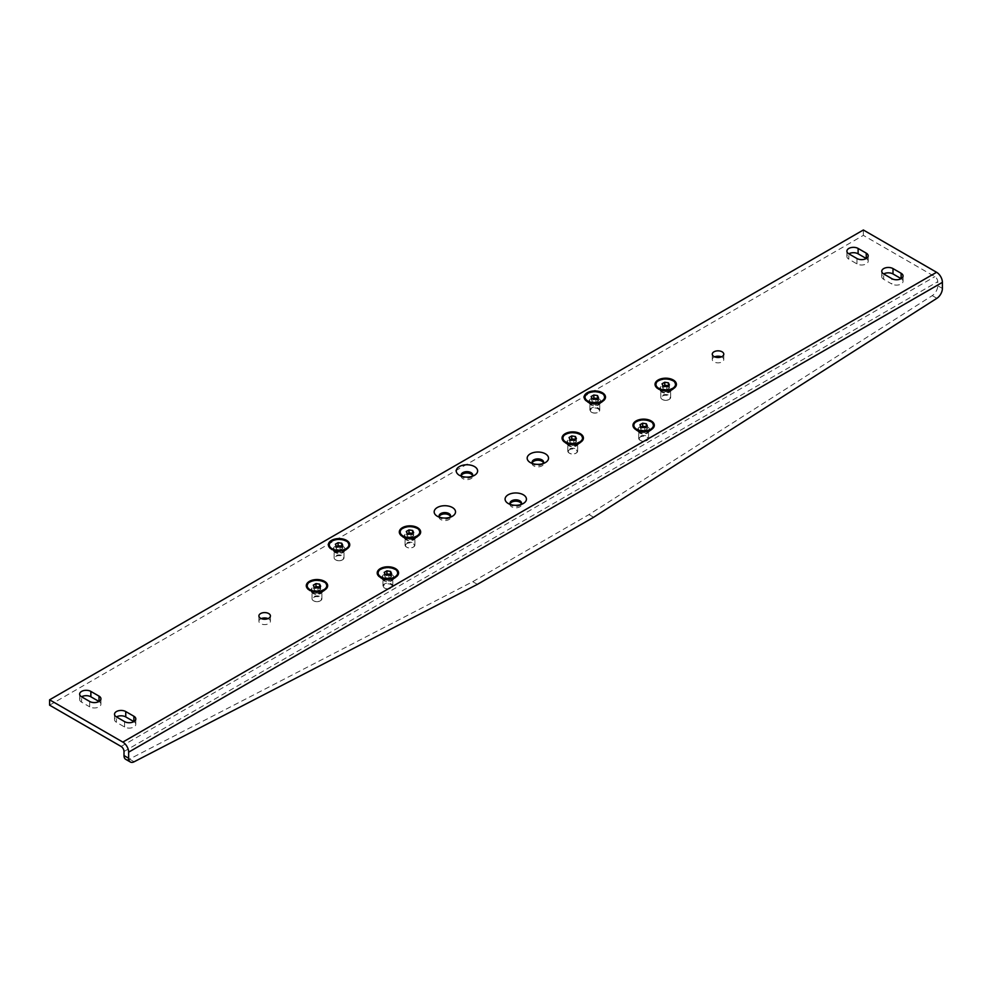<?xml version="1.0" encoding="UTF-8"?>
<svg xmlns="http://www.w3.org/2000/svg" width="992" height="992" viewBox="0 0 992 992"><rect width="100%" height="100%" fill="white"/><g stroke="black" fill="none" stroke-linecap="round" stroke-linejoin="round"><path stroke-width="0.74" stroke-dasharray="4.96 3.72" d="M261.268 618.599A5.754 3.323 0 0 0 258.912 621.277A5.754 3.323 0 0 0 260.598 623.633A5.754 3.323 0 0 0 266.86 624.352A5.754 3.323 0 0 0 270.419 621.277A5.754 3.323 0 0 0 268.051 618.599M714.649 356.847A5.754 3.323 0 0 0 712.281 359.526A5.754 3.323 0 0 0 713.967 361.882A5.754 3.323 0 0 0 720.242 362.601A5.754 3.323 0 0 0 723.788 359.526A5.754 3.323 0 0 0 721.432 356.847M334.998 552.482A5.754 3.323 180 0 1 333.312 550.138A5.754 3.323 180 0 1 336.858 547.063A5.754 3.323 180 0 1 343.133 547.795A5.754 3.323 180 0 1 344.819 550.138A5.754 3.323 180 0 1 341.26 553.214A5.754 3.323 180 0 1 334.998 552.482M405.902 539.735A5.754 3.323 180 0 1 404.215 537.391A5.754 3.323 180 0 1 409.969 534.068A5.754 3.323 180 0 1 415.735 537.391A5.754 3.323 180 0 1 414.048 539.735A5.754 3.323 180 0 1 405.902 539.735M383.817 580.68A5.754 3.323 180 0 1 382.131 578.324A5.754 3.323 180 0 1 385.69 575.261A5.754 3.323 180 0 1 391.952 575.98A5.754 3.323 180 0 1 393.638 578.324A5.754 3.323 180 0 1 390.092 581.399A5.754 3.323 180 0 1 383.817 580.68M312.902 593.427A5.754 3.323 180 0 1 311.215 591.083A5.754 3.323 180 0 1 316.969 587.76A5.754 3.323 180 0 1 322.735 591.083A5.754 3.323 180 0 1 321.048 593.427A5.754 3.323 180 0 1 312.902 593.427M661.652 392.076A5.754 3.323 180 0 1 659.965 389.732A5.754 3.323 180 0 1 665.719 386.409A5.754 3.323 180 0 1 671.485 389.732A5.754 3.323 180 0 1 669.798 392.076A5.754 3.323 180 0 1 661.652 392.076M639.567 433.02A5.754 3.323 180 0 1 637.881 430.677A5.754 3.323 180 0 1 641.44 427.602A5.754 3.323 180 0 1 647.702 428.321A5.754 3.323 180 0 1 649.388 430.677A5.754 3.323 180 0 1 645.842 433.74A5.754 3.323 180 0 1 639.567 433.02M568.652 445.768A5.754 3.323 180 0 1 566.965 443.424A5.754 3.323 180 0 1 572.719 440.101A5.754 3.323 180 0 1 578.485 443.424A5.754 3.323 180 0 1 576.798 445.768A5.754 3.323 180 0 1 568.652 445.768M590.748 404.835A5.754 3.323 180 0 1 589.062 402.479A5.754 3.323 180 0 1 592.608 399.416A5.754 3.323 180 0 1 598.883 400.136A5.754 3.323 180 0 1 600.569 402.479A5.754 3.323 180 0 1 597.01 405.554A5.754 3.323 180 0 1 590.748 404.835M439.22 516.584A5.754 3.323 0 0 0 439.096 517.254A5.754 3.323 0 0 0 440.783 519.597A5.754 3.323 0 0 0 447.057 520.316A5.754 3.323 0 0 0 450.604 517.254A5.754 3.323 0 0 0 450.48 516.584M532.22 462.892A5.754 3.323 0 0 0 532.096 463.562A5.754 3.323 0 0 0 533.783 465.905A5.754 3.323 0 0 0 540.057 466.624A5.754 3.323 0 0 0 543.604 463.562A5.754 3.323 0 0 0 543.48 462.892M510.124 503.824A5.754 3.323 0 0 0 510.012 504.494A5.754 3.323 0 0 0 511.698 506.85A5.754 3.323 0 0 0 517.96 507.569A5.754 3.323 0 0 0 521.519 504.494A5.754 3.323 0 0 0 521.395 503.824M461.305 475.639A5.754 3.323 0 0 0 461.181 476.309A5.754 3.323 0 0 0 462.867 478.665A5.754 3.323 0 0 0 469.142 479.384A5.754 3.323 0 0 0 472.688 476.309A5.754 3.323 0 0 0 472.576 475.639M866.252 258.515L866.252 258.515A6.572 3.794 180 0 1 868.186 261.206A6.572 3.794 180 0 1 864.119 264.715A6.572 3.794 180 0 1 856.952 263.884L848.817 259.185A6.572 3.794 180 0 1 846.895 256.506A6.572 3.794 180 0 1 848.817 253.816L848.817 259.185M883.698 279.322A6.572 3.794 180 0 1 881.764 276.644A6.572 3.794 180 0 1 883.698 273.953L883.698 279.322L891.833 284.022L891.833 278.653M901.133 278.653L901.133 278.653A6.572 3.794 180 0 1 903.055 281.344A6.572 3.794 180 0 1 899 284.84A6.572 3.794 180 0 1 891.833 284.022M49.6 705.176L863.35 235.364L934.848 276.644A4.104 2.368 -120 0 1 937.75 281.678L937.75 285.746L942.4 288.424M99.002 701.48L99.002 701.48A6.572 3.794 180 0 1 100.936 704.171A6.572 3.794 180 0 1 96.869 707.68A6.572 3.794 180 0 1 89.702 706.85L89.702 701.48M81.567 702.162A6.572 3.794 180 0 1 79.645 699.472A6.572 3.794 180 0 1 81.567 696.793L81.567 702.162L89.702 706.85M133.883 721.618L133.883 721.618A6.572 3.794 180 0 1 135.805 724.309A6.572 3.794 180 0 1 131.75 727.818A6.572 3.794 180 0 1 124.583 726.987L116.448 722.288A6.572 3.794 180 0 1 114.514 719.609A6.572 3.794 180 0 1 116.448 716.918L116.448 722.288M125.699 759.326A8.221 4.749 120 0 0 129.506 759.078L472.75 581.684L589 514.563L932.244 295.628A8.221 4.749 120 0 0 937.75 285.746M472.75 581.684L477.4 584.362M589 514.563L593.65 517.254M863.35 229.995L863.35 235.364M472.204 476.309A5.754 3.323 180 0 1 471.002 477.313A5.754 3.323 180 0 1 462.867 477.313L462.867 477.313A5.754 3.323 180 0 1 461.677 476.309M521.023 504.494A5.754 3.323 180 0 1 519.833 505.511A5.754 3.323 180 0 1 511.698 505.511L511.698 505.511A5.754 3.323 180 0 1 510.496 504.494M543.108 463.562A5.754 3.323 180 0 1 541.917 464.566A5.754 3.323 180 0 1 533.783 464.566L533.783 464.566A5.754 3.323 180 0 1 532.592 463.562M450.108 517.254A5.754 3.323 180 0 1 448.917 518.258A5.754 3.323 180 0 1 440.783 518.258L440.783 518.258A5.754 3.323 180 0 1 439.592 517.254M598.883 398.796A5.754 3.323 180 0 1 600.569 401.14A5.754 3.323 180 0 1 598.883 403.484A5.754 3.323 180 0 1 590.748 403.484A5.754 3.323 180 0 1 589.062 401.14A5.754 3.323 180 0 1 592.608 398.077A5.754 3.323 180 0 1 598.883 398.796M576.798 444.428A5.754 3.323 180 0 1 568.652 444.428A5.754 3.323 180 0 1 566.965 442.085A5.754 3.323 180 0 1 570.524 439.01A5.754 3.323 180 0 1 576.798 439.729A5.754 3.323 180 0 1 578.485 442.085A5.754 3.323 180 0 1 576.798 444.428L580.283 442.42M647.702 426.982A5.754 3.323 180 0 1 649.388 429.325A5.754 3.323 180 0 1 647.702 431.681A5.754 3.323 180 0 1 639.567 431.681A5.754 3.323 180 0 1 637.881 429.325A5.754 3.323 180 0 1 641.44 426.262A5.754 3.323 180 0 1 647.702 426.982M669.798 390.736A5.754 3.323 180 0 1 661.652 390.736A5.754 3.323 180 0 1 659.965 388.393A5.754 3.323 180 0 1 663.524 385.318A5.754 3.323 180 0 1 669.798 386.037A5.754 3.323 180 0 1 671.485 388.393A5.754 3.323 180 0 1 669.798 390.736L673.283 388.728M321.048 592.088A5.754 3.323 180 0 1 312.902 592.088A5.754 3.323 180 0 1 311.215 589.732A5.754 3.323 180 0 1 314.774 586.669A5.754 3.323 180 0 1 321.048 587.388A5.754 3.323 180 0 1 322.735 589.732A5.754 3.323 180 0 1 321.048 592.088L324.533 590.079M391.952 574.641A5.754 3.323 180 0 1 393.638 576.984A5.754 3.323 180 0 1 391.952 579.328A5.754 3.323 180 0 1 383.817 579.328A5.754 3.323 180 0 1 382.131 576.984A5.754 3.323 180 0 1 385.69 573.922A5.754 3.323 180 0 1 391.952 574.641M414.048 538.396A5.754 3.323 180 0 1 405.902 538.396A5.754 3.323 180 0 1 404.215 536.04A5.754 3.323 180 0 1 407.774 532.977A5.754 3.323 180 0 1 414.048 533.696A5.754 3.323 180 0 1 415.735 536.04A5.754 3.323 180 0 1 414.048 538.396L417.533 536.374M343.133 546.443A5.754 3.323 180 0 1 344.819 548.799A5.754 3.323 180 0 1 343.133 551.143A5.754 3.323 180 0 1 334.998 551.143A5.754 3.323 180 0 1 333.312 548.799A5.754 3.323 180 0 1 336.858 545.724A5.754 3.323 180 0 1 343.133 546.443M666.996 392.485A4.935 2.852 0 0 0 669.216 391.741A4.935 2.852 0 0 0 670.654 389.732A4.935 2.852 0 0 0 665.719 386.88A4.935 2.852 0 0 0 660.796 389.732A4.935 2.852 0 0 0 662.234 391.741A4.935 2.852 0 0 0 666.996 392.485M666.996 400.136A4.935 2.852 0 0 0 669.216 399.392A4.935 2.852 0 0 0 670.654 397.383A4.935 2.852 0 0 0 665.719 394.531A4.935 2.852 0 0 0 660.796 397.383A4.935 2.852 0 0 0 662.234 399.392A4.935 2.852 0 0 0 666.996 400.136M666.872 400.26A4.439 2.567 0 0 0 668.868 399.602A4.439 2.567 0 0 0 668.868 395.969A4.439 2.567 0 0 0 662.582 395.969A4.439 2.567 0 0 0 662.582 399.602A4.439 2.567 0 0 0 666.872 400.26M668.41 385.9L669.389 388.021L669.389 384.933M669.389 388.021L666.711 389.571L666.711 386.483M666.711 389.571L663.04 389L663.04 385.913M663.04 389L662.061 383.792M662.061 386.88L663.586 386M638.873 429.933A4.935 2.852 -0 0 0 638.712 430.677A4.935 2.852 -0 0 0 640.15 432.686A4.935 2.852 -0 0 0 647.131 432.686A4.935 2.852 -0 0 0 648.57 430.677A4.935 2.852 -0 0 0 644.279 427.85A4.935 2.852 -0 0 0 638.873 429.933M638.873 437.584A4.935 2.852 -0 0 0 638.712 438.328A4.935 2.852 -0 0 0 640.15 440.336A4.935 2.852 -0 0 0 647.131 440.336A4.935 2.852 -0 0 0 648.57 438.328A4.935 2.852 -0 0 0 644.279 435.5A4.935 2.852 -0 0 0 638.873 437.584M639.344 438.067A4.439 2.567 -0 0 0 640.497 440.535A4.439 2.567 -0 0 0 646.772 440.535A4.439 2.567 -0 0 0 645.854 436.505A4.439 2.567 -0 0 0 639.344 438.067M645.767 426.758L647.305 428.953L647.305 425.866M647.305 428.953L644.614 430.503L644.614 427.416M644.614 430.503L640.956 429.945L640.956 426.858M640.956 429.945L639.964 424.737M639.964 427.825L641.502 426.932M587.537 402.306L591.319 404.5A4.935 2.852 -0 0 0 598.3 404.5A4.935 2.852 -0 0 0 599.738 402.479A4.935 2.852 -0 0 0 594.816 399.64A4.935 2.852 -0 0 0 589.88 402.479A4.935 2.852 -0 0 0 591.319 404.5L587.537 402.306A10.28 5.94 -0 0 0 602.082 402.306A10.28 5.94 -0 0 0 602.082 393.911A10.28 5.94 -0 0 0 587.537 393.911A10.28 5.94 -0 0 0 587.537 402.306L584.4 398.499M591.319 412.151A4.935 2.852 -0 0 0 598.3 412.151A4.935 2.852 -0 0 0 599.738 410.13A4.935 2.852 -0 0 0 594.816 407.29A4.935 2.852 -0 0 0 589.88 410.13A4.935 2.852 -0 0 0 591.319 412.151L591.678 412.35A4.439 2.567 -0 0 0 597.953 412.35A4.439 2.567 -0 0 0 597.953 408.729A4.439 2.567 -0 0 0 591.678 408.729A4.439 2.567 -0 0 0 591.678 412.35L591.319 412.151M597.494 398.648L598.486 400.768L598.486 397.68M598.486 400.768L595.795 402.318L595.795 399.23M595.795 402.318L592.125 401.748L592.125 398.66M592.125 401.748L591.145 396.552M591.145 399.627L592.683 398.747M567.957 442.692A4.935 2.852 0 0 0 567.796 443.424A4.935 2.852 0 0 0 569.234 445.433A4.935 2.852 0 0 0 576.216 445.433A4.935 2.852 0 0 0 577.654 443.424A4.935 2.852 0 0 0 573.364 440.597A4.935 2.852 0 0 0 567.957 442.692M567.957 450.343A4.935 2.852 0 0 0 567.796 451.075A4.935 2.852 0 0 0 569.234 453.084A4.935 2.852 0 0 0 576.216 453.084A4.935 2.852 0 0 0 577.654 451.075A4.935 2.852 0 0 0 573.364 448.248A4.935 2.852 0 0 0 567.957 450.343M568.441 450.814A4.439 2.567 0 0 0 569.582 453.294A4.439 2.567 0 0 0 575.868 453.294A4.439 2.567 0 0 0 574.938 449.264A4.439 2.567 0 0 0 568.441 450.814M574.864 439.506L576.389 441.713L576.389 438.625M576.389 441.713L573.711 443.263L573.711 440.175M573.711 443.263L570.04 442.692L570.04 439.605M570.04 442.692L569.061 437.484M569.061 440.572L570.586 439.692M380.618 578.15L384.4 580.345A4.935 2.852 0 0 0 391.381 580.345A4.935 2.852 0 0 0 392.82 578.324A4.935 2.852 0 0 0 387.884 575.484A4.935 2.852 0 0 0 382.962 578.324A4.935 2.852 0 0 0 384.4 580.345L380.618 578.15A10.28 5.94 0 0 0 395.163 578.15A10.28 5.94 0 0 0 395.163 569.755A10.28 5.94 0 0 0 380.618 569.755A10.28 5.94 0 0 0 380.618 578.15L377.468 574.343M384.4 587.996A4.935 2.852 0 0 0 391.381 587.996A4.935 2.852 0 0 0 392.82 585.974A4.935 2.852 0 0 0 387.884 583.135A4.935 2.852 0 0 0 382.962 585.974A4.935 2.852 0 0 0 384.4 587.996L384.747 588.194A4.439 2.567 0 0 0 391.022 588.194A4.439 2.567 0 0 0 391.022 584.573A4.439 2.567 0 0 0 384.747 584.573A4.439 2.567 0 0 0 384.747 588.194L384.4 587.996M390.575 574.492L391.555 576.612L391.555 573.525M391.555 576.612L388.864 578.162L388.864 575.075M388.864 578.162L385.206 577.592L385.206 574.504M385.206 577.592L384.214 572.396M384.214 575.484L385.752 574.591M405.207 536.647A4.935 2.852 0 0 0 405.046 537.391A4.935 2.852 0 0 0 406.484 539.4A4.935 2.852 0 0 0 413.466 539.4A4.935 2.852 0 0 0 414.904 537.391A4.935 2.852 0 0 0 410.614 534.564A4.935 2.852 0 0 0 405.207 536.647M405.207 544.298A4.935 2.852 0 0 0 405.046 545.042A4.935 2.852 0 0 0 406.484 547.051A4.935 2.852 0 0 0 413.466 547.051A4.935 2.852 0 0 0 414.904 545.042A4.935 2.852 0 0 0 410.614 542.215A4.935 2.852 0 0 0 405.207 544.298M405.691 544.782A4.439 2.567 0 0 0 406.832 547.249A4.439 2.567 0 0 0 413.118 547.249A4.439 2.567 0 0 0 412.188 543.219A4.439 2.567 0 0 0 405.691 544.782M412.114 533.473L413.639 535.668L413.639 532.58M413.639 535.668L410.961 537.218L410.961 534.13M410.961 537.218L407.29 536.66L407.29 533.572M407.29 536.66L406.311 531.452M406.311 534.539L407.836 533.646M340.343 552.891A4.935 2.852 0 0 0 342.55 552.147A4.935 2.852 0 0 0 343.988 550.138A4.935 2.852 0 0 0 339.066 547.286A4.935 2.852 0 0 0 334.13 550.138A4.935 2.852 0 0 0 335.569 552.147A4.935 2.852 0 0 0 340.343 552.891M340.343 560.542A4.935 2.852 0 0 0 342.55 559.798A4.935 2.852 0 0 0 343.988 557.789A4.935 2.852 0 0 0 339.066 554.937A4.935 2.852 0 0 0 334.13 557.789A4.935 2.852 0 0 0 335.569 559.798A4.935 2.852 0 0 0 340.343 560.542M340.206 560.666A4.439 2.567 0 0 0 342.203 560.009A4.439 2.567 0 0 0 342.203 556.376A4.439 2.567 0 0 0 335.928 556.376A4.439 2.567 0 0 0 335.928 560.009A4.439 2.567 0 0 0 340.206 560.666M341.744 546.307L342.736 548.427L342.736 545.34M342.736 548.427L340.045 549.977L340.045 546.89M340.045 549.977L336.375 549.407L336.375 546.319M336.375 549.407L335.395 544.199M335.395 547.286L336.933 546.406M318.246 593.836A4.935 2.852 0 0 0 320.466 593.092A4.935 2.852 0 0 0 321.904 591.083A4.935 2.852 0 0 0 316.969 588.231A4.935 2.852 0 0 0 312.046 591.083A4.935 2.852 0 0 0 313.484 593.092A4.935 2.852 0 0 0 318.246 593.836M318.246 601.487A4.935 2.852 0 0 0 320.466 600.743A4.935 2.852 0 0 0 321.904 598.734A4.935 2.852 0 0 0 316.969 595.882A4.935 2.852 0 0 0 312.046 598.734A4.935 2.852 0 0 0 313.484 600.743A4.935 2.852 0 0 0 318.246 601.487M318.122 601.611A4.439 2.567 0 0 0 320.118 600.941A4.439 2.567 0 0 0 320.118 597.32A4.439 2.567 0 0 0 313.832 597.32A4.439 2.567 0 0 0 313.832 600.941A4.439 2.567 0 0 0 318.122 601.611M319.66 587.252L320.639 589.36L320.639 586.272M320.639 589.36L317.961 590.91L317.961 587.822M317.961 590.91L314.29 590.352L314.29 587.264M314.29 590.352L313.311 585.144M313.311 588.231L314.836 587.351M121.098 746.455L934.848 276.644M124 751.49L937.75 281.678M932.244 295.628L936.894 298.307M129.506 759.078L134.156 761.769M856.952 263.884L856.952 258.515M124.583 726.987L124.583 721.618M668.385 391.096A10.28 5.94 0 0 0 672.998 389.558A10.28 5.94 0 0 0 672.998 381.164A10.28 5.94 0 0 0 658.452 381.164A10.28 5.94 0 0 0 658.452 389.558A10.28 5.94 0 0 0 668.385 391.096M633.702 424.762A10.28 5.94 -0 0 0 636.368 430.503A10.28 5.94 -0 0 0 650.913 430.503A10.28 5.94 -0 0 0 648.78 421.154A10.28 5.94 -0 0 0 633.702 424.762M562.786 437.522A10.28 5.94 0 0 0 565.452 443.25A10.28 5.94 0 0 0 579.998 443.25A10.28 5.94 0 0 0 577.865 433.913A10.28 5.94 0 0 0 562.786 437.522M400.036 531.476A10.28 5.94 0 0 0 402.702 537.218A10.28 5.94 0 0 0 417.248 537.218A10.28 5.94 0 0 0 415.115 527.88A10.28 5.94 0 0 0 400.036 531.476M341.719 551.502A10.28 5.94 0 0 0 346.332 549.965A10.28 5.94 0 0 0 346.332 541.57A10.28 5.94 0 0 0 331.787 541.57A10.28 5.94 0 0 0 331.787 549.965A10.28 5.94 0 0 0 341.719 551.502M319.635 592.447A10.28 5.94 0 0 0 324.248 590.91A10.28 5.94 0 0 0 324.248 582.515A10.28 5.94 0 0 0 309.702 582.515A10.28 5.94 0 0 0 309.702 590.91A10.28 5.94 0 0 0 319.635 592.447M903.055 281.344L903.055 275.974M881.764 276.644L881.764 271.275M846.895 256.506L846.895 251.137M868.186 261.206L868.186 255.837M79.645 699.472L79.645 694.102M100.936 704.171L100.936 698.802M135.805 724.309L135.805 718.94M114.514 719.609L114.514 714.24M472.688 476.309L472.688 474.97M461.181 476.309L461.181 474.97M521.519 504.494L521.519 503.155M510.012 504.494L510.012 503.155M543.604 463.562L543.604 462.21M532.096 463.562L532.096 462.21M450.604 517.254L450.604 515.914M439.096 517.254L439.096 515.914M589.062 401.14L589.062 402.479M600.569 401.14L600.569 402.479M566.965 442.085L566.965 443.424M578.485 442.085L578.485 443.424M637.881 429.325L637.881 430.677M649.388 429.325L649.388 430.677M659.965 388.393L659.965 389.732M671.485 388.393L671.485 389.732M311.215 589.732L311.215 591.083M322.735 589.732L322.735 591.083M382.131 576.984L382.131 578.324M393.638 576.984L393.638 578.324M404.215 536.04L404.215 537.391M415.735 536.04L415.735 537.391M333.312 548.799L333.312 550.138M344.819 548.799L344.819 550.138M471.002 477.313L474.498 475.304M462.867 477.313L459.383 475.304M448.917 518.258L452.402 516.249M440.783 518.258L437.298 516.249M519.833 505.511L523.317 503.49M511.698 505.511L508.202 503.49M541.917 464.566L545.402 462.557M533.783 464.566L530.298 462.557M661.652 390.736L658.167 388.728M647.702 431.681L651.198 429.66M639.567 431.681L636.083 429.66M598.883 403.484L602.367 401.475M590.748 403.484L587.252 401.475M568.652 444.428L565.167 442.42M312.902 592.088L309.417 590.079M343.133 551.143L346.617 549.134M334.998 551.143L331.502 549.134M391.952 579.328L395.448 577.319M383.817 579.328L380.333 577.319M405.902 538.396L402.417 536.374M723.788 359.526L723.788 354.156M712.281 359.526L712.281 354.156M270.419 621.277L270.419 615.908M258.912 621.277L258.912 615.908M669.216 391.741L672.998 389.558L676.135 385.752M655.315 385.752L658.452 389.558L662.234 391.741M670.654 397.383L670.654 389.732M660.796 397.383L660.796 389.732M640.15 432.686L636.368 430.503C633.268 428.073 632.326 425.952 633.541 424.13M647.131 432.686L650.913 430.503L654.05 426.684M648.57 438.328L648.57 430.677M638.712 438.328L638.712 430.677M598.3 404.5L602.082 402.306L605.232 398.499M599.738 410.13L599.738 402.479M589.88 410.13L589.88 402.479M569.234 445.433L565.452 443.25C562.352 440.82 561.41 438.7 562.625 436.877M576.216 445.433L579.998 443.25L583.135 439.444M577.654 451.075L577.654 443.424M567.796 451.075L567.796 443.424M391.381 580.345L395.163 578.15L398.3 574.343M392.82 585.974L392.82 578.324M382.962 585.974L382.962 578.324M406.484 539.4L402.702 537.218C399.602 534.787 398.66 532.667 399.875 530.844M413.466 539.4L417.248 537.218L420.385 533.398M414.904 545.042L414.904 537.391M405.046 545.042L405.046 537.391M342.55 552.147L346.332 549.965L349.482 546.158M328.65 546.158L331.787 549.965L335.569 552.147M343.988 557.789L343.988 550.138M334.13 557.789L334.13 550.138M320.466 593.092L324.248 590.91L327.385 587.09M306.565 587.09L309.702 590.91L313.484 593.092M321.904 598.734L321.904 591.083M312.046 598.734L312.046 591.083"/><path stroke-width="1.49" d="M268.733 613.564A5.754 3.323 0 0 0 262.458 612.845A5.754 3.323 0 0 0 258.912 615.908A5.754 3.323 0 0 0 260.598 618.264A5.754 3.323 0 0 0 266.86 618.983A5.754 3.323 0 0 0 270.419 615.908A5.754 3.323 0 0 0 268.733 613.564M722.102 351.813A5.754 3.323 0 0 0 715.84 351.094A5.754 3.323 0 0 0 712.281 354.156A5.754 3.323 0 0 0 713.967 356.512A5.754 3.323 0 0 0 720.242 357.232A5.754 3.323 0 0 0 723.788 354.156A5.754 3.323 0 0 0 722.102 351.813M474.498 466.575A10.689 6.175 180 0 1 474.498 475.304A10.689 6.175 180 0 1 459.383 475.304A10.689 6.175 180 0 1 459.383 466.575A10.689 6.175 180 0 1 474.498 466.575M452.402 507.52A10.689 6.175 180 0 1 452.402 516.249A10.689 6.175 180 0 1 437.298 516.249A10.689 6.175 180 0 1 437.298 507.52A10.689 6.175 180 0 1 452.402 507.52M523.317 494.772A10.689 6.175 180 0 1 523.317 503.49A10.689 6.175 180 0 1 508.202 503.49A10.689 6.175 180 0 1 508.202 494.772A10.689 6.175 180 0 1 523.317 494.772M545.402 453.828A10.689 6.175 180 0 1 545.402 462.557A10.689 6.175 180 0 1 530.298 462.557A10.689 6.175 180 0 1 530.298 453.828A10.689 6.175 180 0 1 545.402 453.828M673.283 379.998A10.689 6.175 180 0 1 673.283 388.728A10.689 6.175 180 0 1 658.167 388.728A10.689 6.175 180 0 1 658.167 379.998A10.689 6.175 180 0 1 673.283 379.998M651.198 420.943A10.689 6.175 180 0 1 651.198 429.66A10.689 6.175 180 0 1 636.083 429.66A10.689 6.175 180 0 1 636.083 420.943A10.689 6.175 180 0 1 651.198 420.943M602.367 392.745A10.689 6.175 180 0 1 602.367 401.475A10.689 6.175 180 0 1 587.252 401.475A10.689 6.175 180 0 1 587.252 392.745A10.689 6.175 180 0 1 602.367 392.745M580.283 433.69A10.689 6.175 180 0 1 580.283 442.42A10.689 6.175 180 0 1 565.167 442.42A10.689 6.175 180 0 1 565.167 433.69A10.689 6.175 180 0 1 580.283 433.69M324.533 581.349A10.689 6.175 180 0 1 324.533 590.079A10.689 6.175 180 0 1 309.417 590.079A10.689 6.175 180 0 1 309.417 581.349A10.689 6.175 180 0 1 324.533 581.349M346.617 540.404A10.689 6.175 180 0 1 346.617 549.134A10.689 6.175 180 0 1 331.502 549.134A10.689 6.175 180 0 1 331.502 540.404A10.689 6.175 180 0 1 346.617 540.404M395.448 568.59A10.689 6.175 180 0 1 395.448 577.319A10.689 6.175 180 0 1 380.333 577.319A10.689 6.175 180 0 1 380.333 568.59A10.689 6.175 180 0 1 395.448 568.59M417.533 527.657A10.689 6.175 180 0 1 417.533 536.374A10.689 6.175 180 0 1 402.417 536.374A10.689 6.175 180 0 1 402.417 527.657A10.689 6.175 180 0 1 417.533 527.657M848.817 253.816L856.952 258.515A6.572 3.794 0 0 0 864.119 259.346A6.572 3.794 0 0 0 868.186 255.837A6.572 3.794 0 0 0 866.252 253.146L858.117 248.446A6.572 3.794 0 0 0 850.95 247.628A6.572 3.794 0 0 0 846.895 251.137A6.572 3.794 0 0 0 848.817 253.816A6.572 3.794 180 0 1 858.117 253.816L866.252 258.515L866.252 253.146M883.698 273.953L891.833 278.653A6.572 3.794 0 0 0 899 279.471A6.572 3.794 0 0 0 903.055 275.974A6.572 3.794 0 0 0 901.133 273.284L892.998 268.584A6.572 3.794 0 0 0 885.831 267.766A6.572 3.794 0 0 0 881.764 271.275A6.572 3.794 0 0 0 883.698 273.953A6.572 3.794 180 0 1 892.998 273.953L892.998 268.584M122.834 742.09L49.6 699.806L863.35 229.995L936.584 272.279A8.221 4.749 -120 0 1 942.4 282.348L942.4 288.424A8.221 4.749 -60 0 1 936.894 298.307L593.65 517.254L477.4 584.362L134.156 761.769A8.221 4.749 -60 0 1 130.349 762.005A8.221 4.749 -60 0 1 128.65 758.248L128.65 752.159A8.221 4.749 -120 0 0 122.834 742.09L936.584 272.279M90.867 691.424A6.572 3.794 0 0 0 83.7 690.593A6.572 3.794 0 0 0 79.645 694.102A6.572 3.794 0 0 0 81.567 696.793A6.572 3.794 180 0 1 90.867 696.793L90.867 691.424L99.002 696.111A6.572 3.794 0 0 1 100.936 698.802A6.572 3.794 0 0 1 96.869 702.311A6.572 3.794 0 0 1 89.702 701.48L81.567 696.793M133.883 716.249L125.748 711.549A6.572 3.794 0 0 0 118.581 710.731A6.572 3.794 0 0 0 114.514 714.24A6.572 3.794 0 0 0 116.448 716.918L124.583 721.618A6.572 3.794 0 0 0 131.75 722.449A6.572 3.794 0 0 0 135.805 718.94A6.572 3.794 0 0 0 133.883 716.249L133.883 721.618L125.748 716.918L125.748 711.549M268.051 618.599A5.754 3.323 0 0 0 261.268 618.599M721.432 356.847A5.754 3.323 0 0 0 714.649 356.847M450.48 516.584A5.754 3.323 0 0 0 444.85 513.93A5.754 3.323 0 0 0 439.22 516.584M543.48 462.892A5.754 3.323 0 0 0 537.85 460.238A5.754 3.323 0 0 0 532.22 462.892M521.395 503.824A5.754 3.323 0 0 0 515.766 501.183A5.754 3.323 0 0 0 510.124 503.824M472.576 475.639A5.754 3.323 0 0 0 466.934 472.986A5.754 3.323 0 0 0 461.305 475.639M901.133 273.284L901.133 278.653L892.998 273.953M49.6 699.806L49.6 705.176L121.098 746.455A4.104 2.368 -120 0 1 124 751.49L124 755.557A8.221 4.749 120 0 0 125.699 759.326L130.349 762.005M99.002 696.111L99.002 701.48L90.867 696.793M116.448 716.918A6.572 3.794 180 0 1 125.748 716.918M461.677 476.309A5.754 3.323 180 0 1 461.181 474.97A5.754 3.323 180 0 1 464.74 471.894A5.754 3.323 180 0 1 471.002 472.614A5.754 3.323 180 0 1 472.688 474.97A5.754 3.323 180 0 1 472.204 476.309M510.496 504.494A5.754 3.323 180 0 1 510.012 503.155A5.754 3.323 180 0 1 513.558 500.092A5.754 3.323 180 0 1 519.833 500.811A5.754 3.323 180 0 1 521.519 503.155A5.754 3.323 180 0 1 521.023 504.494M532.592 463.562A5.754 3.323 180 0 1 532.096 462.21A5.754 3.323 180 0 1 535.643 459.147A5.754 3.323 180 0 1 541.917 459.866A5.754 3.323 180 0 1 543.604 462.21A5.754 3.323 180 0 1 543.108 463.562M439.592 517.254A5.754 3.323 180 0 1 439.096 515.914A5.754 3.323 180 0 1 442.643 512.839A5.754 3.323 180 0 1 448.917 513.558A5.754 3.323 180 0 1 450.604 515.914A5.754 3.323 180 0 1 450.108 517.254M662.061 383.792L664.739 382.242L668.41 382.813L669.389 384.933L666.711 386.483L663.04 385.913L662.061 383.792M663.586 386L664.739 385.33L664.739 382.242M664.739 385.33L667.864 385.814M668.41 385.491L668.41 382.813M646.325 423.758L647.305 425.866L644.614 427.416L640.956 426.858L639.964 424.737L642.655 423.187L646.325 423.758L646.325 426.436M641.502 426.932L642.655 426.275L642.655 423.187M642.655 426.275L645.767 426.758M593.836 395.002L597.494 395.56L598.486 397.68L595.795 399.23L592.125 398.66L591.145 396.552L593.836 395.002L593.836 398.077L596.948 398.561M597.494 398.251L597.494 395.56M592.683 398.747L593.836 398.077M575.41 436.505L576.389 438.625L573.711 440.175L570.04 439.605L569.061 437.484L571.739 435.934L575.41 436.505L575.41 439.183M570.586 439.692L571.739 439.022L571.739 435.934M571.739 439.022L574.864 439.506M386.905 570.846L390.575 571.404L391.555 573.525L388.864 575.075L385.206 574.504L384.214 572.396L386.905 570.846L386.905 573.934L390.017 574.405M390.575 574.095L390.575 571.404M385.752 574.591L386.905 573.934M412.66 530.472L413.639 532.58L410.961 534.13L407.29 533.572L406.311 531.452L408.989 529.902L412.66 530.472L412.66 533.15M407.836 533.646L408.989 532.989L408.989 529.902M408.989 532.989L412.114 533.473M335.395 544.199L338.086 542.649L341.744 543.219L342.736 545.34L340.045 546.89L336.375 546.319L335.395 544.199M336.933 546.406L338.086 545.736L338.086 542.649M338.086 545.736L341.198 546.22M341.744 545.91L341.744 543.219M313.311 585.144L315.989 583.594L319.66 584.164L320.639 586.272L317.961 587.822L314.29 587.264L313.311 585.144M314.836 587.351L315.989 586.681L315.989 583.594M315.989 586.681L319.114 587.165M319.66 586.842L319.66 584.164M128.65 752.159L942.4 282.348M124 755.557L128.65 758.248M858.117 253.816L858.117 248.446M668.261 389.819A9.771 5.642 0 0 0 672.638 380.37A9.771 5.642 0 0 0 656.282 382.9A9.771 5.642 0 0 0 668.261 389.819M634.198 423.844A9.771 5.642 -0 0 0 646.164 430.751A9.771 5.642 -0 0 0 650.554 421.315A9.771 5.642 -0 0 0 634.198 423.844M587.896 401.103A9.771 5.642 -0 0 0 604.252 398.573A9.771 5.642 -0 0 0 592.286 391.666A9.771 5.642 -0 0 0 587.896 401.103M563.282 436.592A9.771 5.642 0 0 0 575.261 443.511A9.771 5.642 0 0 0 579.638 434.062A9.771 5.642 0 0 0 563.282 436.592M380.978 576.947A9.771 5.642 0 0 0 397.333 574.418A9.771 5.642 0 0 0 385.355 567.511A9.771 5.642 0 0 0 380.978 576.947M400.532 530.559A9.771 5.642 0 0 0 412.511 537.466A9.771 5.642 0 0 0 416.888 528.029A9.771 5.642 0 0 0 400.532 530.559M341.595 550.225A9.771 5.642 0 0 0 345.972 540.776A9.771 5.642 0 0 0 329.617 543.306A9.771 5.642 0 0 0 341.595 550.225M319.511 591.158A9.771 5.642 0 0 0 323.888 581.721A9.771 5.642 0 0 0 307.532 584.251A9.771 5.642 0 0 0 319.511 591.158M676.135 385.752L674.51 381.436L668.918 378.882L661.329 379.155L656.89 381.486L655.315 385.752M654.05 426.684L652.426 422.381L646.834 419.827L639.232 420.1L634.644 422.58L633.541 424.13M605.232 398.499L603.595 394.184L598.015 391.629L590.414 391.914L585.974 394.233L584.4 398.499M583.135 439.444L581.51 435.128L575.918 432.574L568.329 432.859L563.729 435.339L562.625 436.877M398.3 574.343L396.676 570.028L391.084 567.474L383.482 567.759L379.056 570.078L377.468 574.343M420.385 533.398L418.76 529.096L413.168 526.541L405.579 526.814L400.979 529.294L399.875 530.844M349.482 546.158L347.845 541.843L342.265 539.288L334.664 539.574L330.224 541.892L328.65 546.158M327.385 587.09L325.76 582.788L320.168 580.233L312.579 580.506L308.14 582.825L306.565 587.09"/></g></svg>
